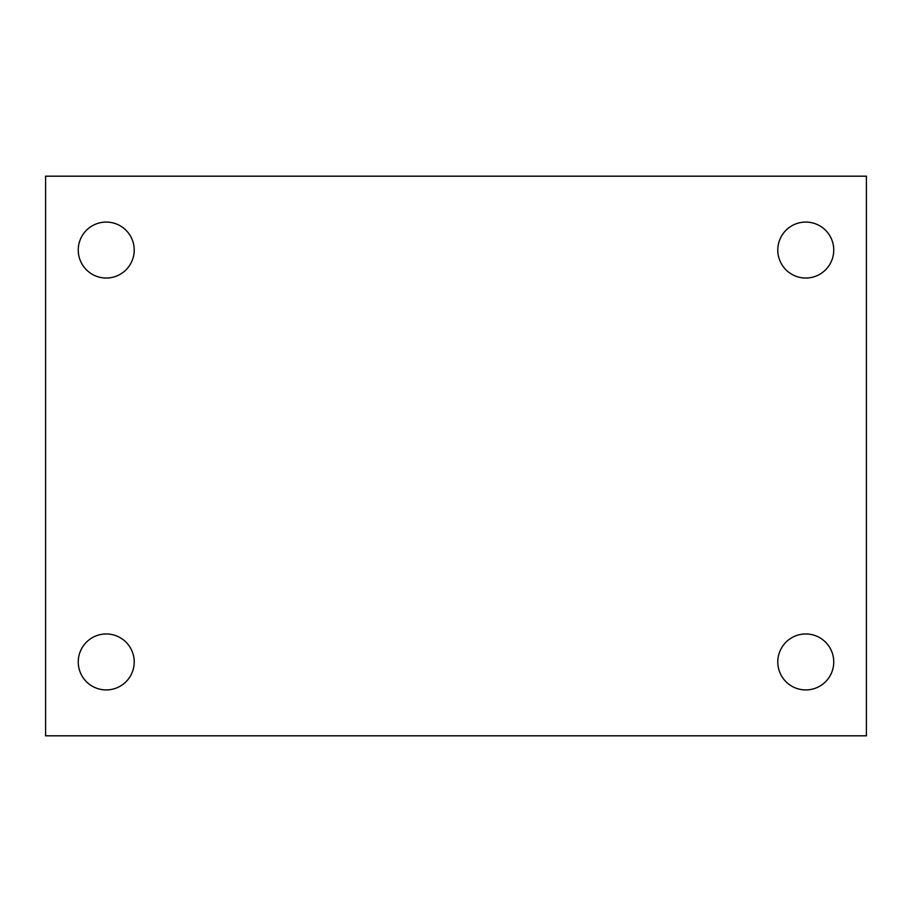 <?xml version="1.0" encoding="UTF-8"?>
<svg xmlns="http://www.w3.org/2000/svg" width="912" height="912" viewBox="0 0 912 912"><rect width="100%" height="100%" fill="white"/><g stroke="black" fill="none" stroke-linecap="round" stroke-linejoin="round"><path stroke-width="1.37" d="M45.6 176.187L866.4 176.187L866.4 735.813L45.6 735.813L45.6 176.187M106.225 633.965A27.987 27.987 0 0 1 134.212 661.941A27.987 27.987 0 0 1 106.225 689.928A27.987 27.987 0 0 1 78.25 661.941A27.987 27.987 0 0 1 106.225 633.965M805.775 633.965A27.987 27.987 0 0 1 833.75 661.941A27.987 27.987 0 0 1 805.775 689.928A27.987 27.987 0 0 1 777.788 661.941A27.987 27.987 0 0 1 805.775 633.965M805.775 222.072A27.987 27.987 0 0 1 833.75 250.059A27.987 27.987 0 0 1 805.775 278.035A27.987 27.987 0 0 1 777.788 250.059A27.987 27.987 0 0 1 805.775 222.072M106.225 222.072A27.987 27.987 0 0 1 134.212 250.059A27.987 27.987 0 0 1 106.225 278.035A27.987 27.987 0 0 1 78.25 250.059A27.987 27.987 0 0 1 106.225 222.072"/></g></svg>
